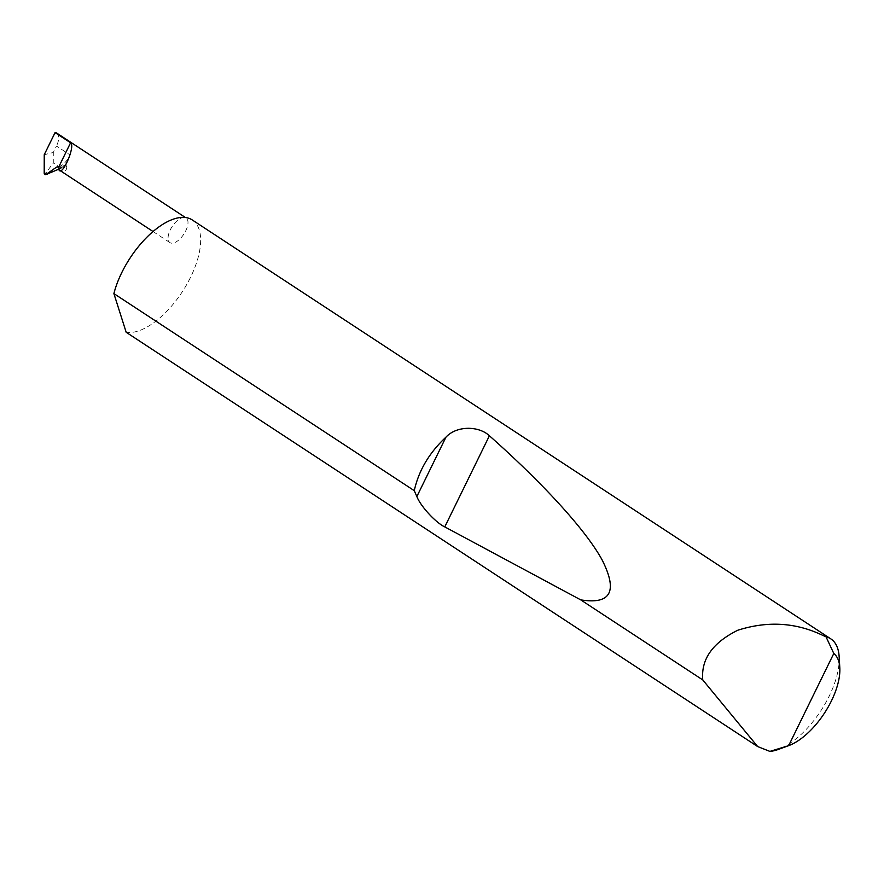 <?xml version="1.0" encoding="UTF-8"?>
<svg xmlns="http://www.w3.org/2000/svg" width="884" height="884" viewBox="0 0 884 884"><rect width="100%" height="100%" fill="white"/><g stroke="black" fill="none" stroke-linecap="round" stroke-linejoin="round"><path stroke-width="0.66" stroke-dasharray="4.42 3.31" d="M59.051 168.711L66.808 166.811L66.101 165.407L63.35 165.231L58.565 166.612M66.808 166.811C66.598 170.468 65.018 171.96 62.079 171.264L58.919 169.772M184.347 217.409A14.741 6.962 123.3 0 0 171.209 228.105A14.741 6.962 123.3 0 0 169.949 242.614A14.741 6.962 123.3 0 0 171.717 243.188A14.741 6.962 123.3 0 0 184.855 232.492A14.741 6.962 123.3 0 0 186.115 217.972A14.741 6.962 123.3 0 0 184.347 217.409M839.148 656.602A65.781 31.084 -56.7 0 1 778.229 749.466M192.248 219.939A65.781 31.084 -56.7 0 1 186.612 284.725A65.781 31.084 -56.7 0 1 127.97 332.483A65.781 31.084 -56.7 0 1 126.18 332.285M70.201 155.02L65.228 165.164L59.858 166.479A14.741 6.962 123.3 0 0 70.201 155.02L56.465 146.015L53.294 152.49L44.244 154.711M56.852 133.175A14.741 6.962 -56.7 0 1 56.465 146.015M46.465 174.457L44.786 174.535L53.272 162.921L53.294 152.49M65.228 165.164L59.007 169.087M59.858 166.479L61.272 165.949M61.095 168.048L53.272 162.921M45.858 172.921L44.2 173.33M153.031 231.52L169.949 242.614M185.408 217.508L186.115 217.972M57.559 166.656L63.35 165.231"/><path stroke-width="1.33" d="M185.408 217.508L56.852 133.175A14.741 6.962 -56.7 0 0 55.084 132.6L44.244 154.711L44.2 173.33L44.786 174.535L45.979 174.502L56.598 167.087L58.885 166.678L58.919 169.772L153.031 231.52M58.919 169.772C62.079 177.397 75.759 145.738 70.587 142.777L58.885 166.678M769.898 751.4L788.65 745.654L778.229 749.466A65.781 31.084 -56.7 0 1 769.898 751.4L757.654 746.56L702.769 679.929C700.913 659.298 712.57 642.745 737.753 630.248C765.964 621.253 792.849 622.292 818.418 633.386L826.032 636.823A65.781 31.084 -56.7 0 1 830.838 638.889A65.781 31.084 -56.7 0 1 839.148 656.602L839.8 667.663A55.261 26.111 123.3 0 0 833.8 653.486L826.032 636.823M414.264 490.664C418.74 470.509 429.293 452.674 445.945 437.171C456.741 425.447 478.83 425.768 489.404 435.768C539.947 480.576 584.998 528.599 602.059 559.826C618.038 591.363 610.932 604.711 580.733 599.871L444.774 526.886C435.757 522.742 420.419 506.046 416.861 496.532L414.264 490.664L113.892 293.599A65.781 31.084 -56.7 0 1 184.347 217.409A65.781 31.084 -56.7 0 1 192.248 219.939L830.838 638.889M702.769 679.929L580.733 599.871M59.007 169.087L45.603 174.667M44.786 174.535L47.637 174.093M757.654 746.56L126.18 332.285L113.892 293.599M839.8 667.663A55.261 26.111 123.3 0 1 788.65 745.654L833.8 653.486M55.084 132.6L70.587 142.777M58.565 166.612L57.559 166.656M416.861 496.532L445.945 437.171M444.774 526.886L489.404 435.768"/></g></svg>

